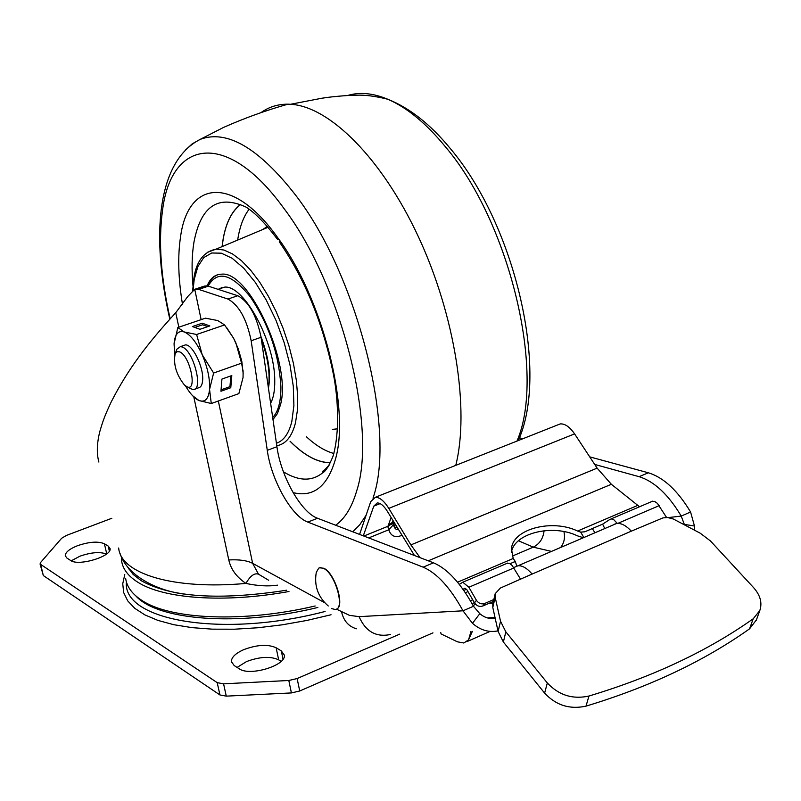 <?xml version="1.0" encoding="UTF-8"?>
<svg xmlns="http://www.w3.org/2000/svg" width="801" height="801" viewBox="0 0 801 801"><rect width="100%" height="100%" fill="white"/><g stroke="black" fill="none" stroke-linecap="round" stroke-linejoin="round"><path stroke-width="1.2" d="M71.249 560.82L79.92 556.194C91.224 552.3 100.075 551.599 106.473 554.072M77.457 545.731C89.181 541.746 98.163 541.096 104.4 543.779L108.195 546.072L110.047 548.525C112.32 556.254 78.548 566.557 70.658 560.48L66.974 558.107L65.281 555.804C65.261 552.37 69.327 549.005 77.457 545.731M237.096 667.423L246.538 661.566C259.754 656.66 270.468 656.079 278.668 659.834L281.151 661.356M243.955 649.561C257.201 644.675 267.935 644.074 276.135 647.769L281.291 650.893L284.315 655.058C286.658 665.361 249.682 676.675 239.199 668.775L234.172 665.541L231.409 661.636C231.369 657.321 235.554 653.296 243.955 649.561M127.88 567.378L133.166 574.437L141.256 580.725C171.124 597.416 219.594 600.58 286.648 590.207M288.981 591.498C224.43 603.293 163.434 598.838 137.682 582.137C128.03 576.019 122.653 568.84 121.562 560.61L121.362 556.845M125.657 578.412C126.788 586.793 132.185 594.122 141.847 600.4C170.433 619.674 243.754 622.858 315.163 605.977M268.655 580.254L258.523 574.187C254.428 572.765 250.242 575.849 245.947 583.428C236.535 577.08 230.818 569.251 228.786 559.949L193.872 397.226M497.982 630.878C488.78 632.69 480.28 630.167 472.46 623.298L462.998 610.803C450.282 587.664 436.996 573.115 423.148 567.158L307.824 522.102C291.584 516.375 271.269 480.049 267.274 450.332L251.164 340.755C246.688 319.018 238.948 305.121 227.925 299.053L198.668 289.391L194.733 289.291L187.714 296.56L175.739 312.73C147.124 343.859 127.84 369.351 111.239 401.872C104.601 416.18 103.199 420.034 99.805 431.599C96.841 443.474 96.541 453.626 98.893 462.067M440.76 632.57L441.031 633.911L457.371 641.811L463.819 643.003L468.585 639.819L472.36 631.368M468.585 639.819L470.958 631.418M475.624 604.324L473.041 605.466M493.005 603.123L488.85 603.383M495.198 618.312C489.691 619.233 484.565 617.691 479.809 613.696L473.471 606.257C460.735 583.208 447.409 568.72 433.501 562.823L317.526 518.257L307.824 522.102M390.618 634.462C376.2 637.536 365.677 631.599 359.068 616.66L462.998 610.803L473.471 606.257M694.467 525.997L684.314 524.395L681.22 516.074L690.582 512.009L694.467 525.997L694.267 530.042M668.274 517.596L681.22 516.074C668.364 494.557 654.327 481.431 639.098 476.675L594.702 464.43M198.668 289.391L208.35 286.177L204.395 286.097L194.733 289.291L201.141 319.639M208.35 286.177L237.797 295.739C248.881 301.767 256.63 315.624 261.066 337.301L276.926 446.708C280.851 476.385 301.186 512.59 317.526 518.257M258.523 574.187L252.635 563.343L218.333 400.991M401.862 535.358L401.551 535.479C395.113 538.002 390.858 536.099 388.775 529.771L387.864 526.718L391.719 523.624L391.569 524.475L393.381 521.311M557.486 425.001L560.239 423.909C564.975 423.579 569.761 426.903 574.587 433.882L388.805 508.375L410.893 544.9L420.064 557.656M639.548 506.763L611.363 484.285L597.135 468.134L574.587 433.882M666.582 517.476L657.401 503.368L654.497 501.346L651.744 501.516M613.686 524.735L611.203 525.796M617.311 523.413L613.686 519.609L611.844 518.928L610.082 519.308L602.612 524.164L604.785 528.55M513.711 567.599L517.887 565.806C522.212 565.346 526.958 568.099 532.124 574.057L500.375 588.054L495.198 593.691L495.168 597.266L492.795 607.478L498.112 631.458L503.378 642.022L544.62 693.105L547.333 682.973C558.798 695.228 572.675 699.583 588.955 696.039C652.735 676.865 707.483 651.113 753.19 618.803L759.789 610.602C762.412 602.943 760.359 595.303 753.631 587.674L710.457 540.955L700.244 533.216L673.411 519.038L667.623 517.526L662.958 517.897L631.318 531.163C626.042 525.466 621.115 522.913 616.55 523.514L614.357 524.244M493.406 601.401L482.793 606.017C479.479 607.048 476.715 605.997 474.502 602.863L466.973 589.846L464.94 588.164L463.058 589.356M583.328 537.751L577.291 535.779C552.36 523.704 513.992 533.186 511.459 552.38M510.107 563.694L515.253 561.421L513.191 558.487L511.469 548.845C512.56 529.03 551.969 518.637 577.581 531.033L580.685 532.114L583.849 537.531M580.685 532.114L584.87 531.794L592.319 528.56L594.953 532.765M474.502 602.863L476.425 600.299L468.865 587.253L462.788 582.227L459.303 584.36M359.579 534.417L370.753 501.576L375.369 497.281C379.614 497.221 384.1 500.915 388.805 508.375M414.467 555.504L387.324 511.278C383.789 505.671 380.425 502.898 377.221 502.948L373.787 506.152L363.294 535.839M476.425 600.299C478.638 603.433 481.411 604.495 484.735 603.453L493.847 599.498M520.62 579.303L512.189 565.526L509.406 563.323L506.863 563.373M592.319 528.56L602.612 524.164M511.018 564.365L510.708 563.433M368.71 537.922L388.775 529.771L393.221 524.965L392.72 522.552M394.963 523.934L394.402 527.038L393.221 524.965L394.022 522.382M401.551 535.479L401.521 534.798M397.196 527.629L394.402 527.038L394.973 528.199L396.255 529.421L398.247 529.371M392.981 520.65L391.719 523.624M391.088 517.526L387.864 526.718M690.582 512.009C677.716 490.572 663.649 477.496 648.369 472.79L589.716 456.86M519.398 437.746L522.913 438.718M277.516 585.151C268.365 586.532 257.842 585.952 245.947 583.428C173.026 590.057 120.751 573.666 118.668 548.024M128.801 568.98L128.611 568.239M111.83 518.277L66.383 535.438L61.647 538.272L40.721 562.352L40.06 563.994L217.211 682.652L223.579 683.824L288.811 680.49L297.131 678.557L399.729 634.122M40.781 564.985L43.334 575.569L219.925 694.948L217.211 682.652M43.334 575.569L40.11 564.184M297.131 678.557L299.724 690.993L432.951 632.86M299.724 690.993L291.414 692.925L226.272 696.139L219.925 694.948M756.404 619.894L749.556 628.845C704.009 661.175 649.501 686.938 586.012 706.132C569.811 709.676 556.004 705.331 544.62 693.105M495.128 593.992L492.825 603.904L492.795 607.478M547.333 682.973L505.831 631.839L500.535 621.266L495.168 597.266M336.3 609.171C345.361 607.108 335.038 573.126 323.844 568.259L319.439 567.799M331.664 608.62L335.229 609.491C345.441 609.371 335.299 573.506 323.564 568.38L320.26 567.609L318.718 568.149L316.275 572.435C314.012 585.831 318.007 597.025 328.27 605.987M207.129 285.887C210.313 278.157 215.149 274.252 221.627 274.172C249.471 270.598 292.085 364.455 280.43 405.006L277.406 413.616L272.981 419.514M240.64 204.495C232.03 211.013 226.242 222.338 223.289 238.478L222.117 246.608M290.112 441.261C304.41 455.589 317.857 462.718 330.453 462.638M455.769 465.371C469.736 410.042 455.158 315.754 418.533 237.036C381.947 158.218 329.311 106.263 290.523 104.28L287.959 104.18C277.837 104.12 268.826 106.944 260.936 112.651M330.402 462.738C317.797 462.778 304.35 455.629 290.052 441.271M222.057 246.628L223.239 238.408C226.192 222.308 231.95 210.983 240.54 204.455M218.012 289.321L224.65 287.118C244.185 284.996 275.204 342.428 274.753 381.046C274.843 390.588 273.471 397.987 270.618 403.223M221.867 287.449L218.633 289.521M179.454 351.819C189.907 355.143 197.817 392.18 186.973 386.763L184.48 385.061C176.24 374.598 173.146 364.105 175.189 353.581L176.971 351.729L179.454 351.819M176.44 350.397L176.941 349.136L180.415 346.623L182.097 346.973C193.492 350.327 203.855 390.708 193.081 389.596L189.406 388.165M180.415 346.623L185.421 344.901C192.55 344.1 203.995 367.689 202.623 380.495C202.202 385.231 200.681 387.684 198.057 387.834M192.56 395.684L198.928 400.5L211.274 403.534L238.868 393.611L243.053 377.481L243.114 371.454L241.572 363.173L235.915 343.028L233.491 338.122L224.58 324.936L217.782 320.56L205.456 318.177L177.832 327.539L174.067 343.849C174.858 334.147 178.263 330.182 184.26 331.964L177.832 327.539M220.946 391.248L230.778 387.734L231.809 375.569L221.937 379.063L220.946 391.248M213.617 373.026L202.202 354.733C207.629 367.529 210.082 379.093 209.562 389.406L213.617 373.026L241.572 363.173M185.482 385.892L186.082 386.903C190.408 394.032 194.693 398.568 198.928 400.5C204.996 402.723 208.54 399.028 209.562 389.406L211.274 403.534M196.615 334.498L184.26 331.964C190.508 334.698 196.485 342.287 202.202 354.733L196.615 334.498L224.58 324.936M192.39 326.548L199.94 329.301L209.822 325.937L202.222 323.204L192.39 326.548M243.204 373.947L241.792 361.211L238.308 348.976L233.602 338.242L226.583 327.509M174.688 354.963L174.067 343.849M199.209 387.624L195.134 388.875M221.066 389.847L229.937 386.673L230.848 375.909M229.937 386.673L230.778 387.734M207.719 326.648L202.563 324.785L194.803 327.429M202.563 324.785L202.222 323.204M268.365 387.634C270.408 374.187 268.065 358.027 261.326 339.143M260.946 336.56C268.585 356.926 271.078 374.127 268.435 388.165M104.4 543.779L106.743 553.861M276.135 647.769L278.668 659.834M325.096 611.473C222.177 638.487 122.293 620.445 126.428 582.037M124.776 574.567L122.743 583.809L123.704 592.63L127.719 600.87L134.798 608.36L144.921 614.918L157.957 620.415L173.727 624.69L191.98 627.634L212.375 629.165L234.523 629.206L257.972 627.754L282.232 624.82L306.773 620.465L331.063 614.767M178.843 327.198L175.739 312.73M472.109 603.774L474.362 602.612M495.018 617.511L487.308 617.881M472.46 623.298L479.809 613.696M563.924 531.594C565.266 537.671 564.174 542.978 560.63 547.483M551.488 551.398L533.266 547.153L518.437 540.765M544.079 530.713C543.218 538.482 539.614 543.969 533.266 547.153L512.25 556.104M359.068 616.66L349.396 615.328L336.41 609.12M324.795 602.773L252.635 563.343C247.169 560.51 239.219 559.378 228.786 559.949M423.148 567.158L433.501 562.823M276.926 446.708L267.274 450.332M251.164 340.755L261.066 337.301M227.925 299.053L237.797 295.739M356.375 628.775C348.575 626.442 343.649 620.835 341.596 611.954M412.535 554.763L413.616 554.312M463.829 590.447L464.35 590.167M463.799 590.407L466.562 589.226M465.471 592.86L467.954 591.549M470.467 600.87L472.69 599.729M631.318 531.163L532.124 574.057M637.516 505.481L577.581 531.033M513.191 558.487L457.551 582.207M611.363 484.285L428.255 560.81M482.793 606.017L484.735 603.453M513.912 567.929L468.865 587.253M617.771 523.393L659.163 505.641M373.787 506.152L380.125 503.619M391.839 523.193L387.904 526.297L363.844 536.049M519.178 438.307L520.089 437.947M648.369 472.79L639.098 476.675M135.85 595.934C157.627 620.445 238.478 626.833 317.857 607.468M281.291 650.893L283.023 659.183M108.195 546.072L109.357 551.098M226.272 696.139L223.579 683.824M288.811 680.49L291.414 692.925M597.135 468.134L410.893 544.9M392.049 522.562L388.165 525.496M753.19 618.803L749.556 628.845M586.012 706.132L588.955 696.039M505.831 631.839L503.378 642.022M498.112 631.458L500.535 621.266M276.425 443.263C283.724 440.72 288.851 433.501 291.814 421.586L293.897 405.546L293.296 386.342L290.012 364.996L284.185 342.678L276.135 320.66L266.312 300.165L255.299 282.342L243.704 268.155L232.18 258.292L221.336 253.186L211.714 252.986L203.774 257.572L197.867 266.573L194.202 279.469L193.061 290.162M207.309 252.345L216.17 249.111L223.95 250.032L232.44 253.887L241.401 260.615L250.543 270.067L259.584 281.982L268.225 296L276.185 311.689L283.184 328.55L289.001 346.012L293.446 363.504L296.36 380.455L297.682 396.315L297.371 410.573L295.479 422.818C291.975 436.585 285.737 444.225 276.786 445.726M332.375 429.396L337.672 428.795M249.111 209.261C244.045 215.9 240.45 224.831 238.328 236.055L237.647 240.08M267.334 226.573L262.368 229.687M322.783 471.439L323.974 471.769L322.783 471.439M323.113 470.868L324.545 471.238L323.113 470.868M306.342 436.705C315.794 445.486 324.976 451.083 333.867 453.486M517.045 441.051L517.376 440.16C545.461 373.306 509.997 223.239 445.967 147.444C426.442 123.584 407.068 107.534 387.834 99.274C373.086 93.116 359.699 91.845 347.674 95.479M293.086 492.615C313.171 497.591 327.209 486.748 335.188 460.074C350.868 409.241 322.282 296.911 277.356 237.196C232.901 174.888 188.045 180.375 180.565 236.696C177.602 256.2 178.253 278.838 182.538 304.61M335.679 525.226C344.931 518.597 351.919 507.183 356.665 490.973C377.591 427.974 341.116 283.204 283.534 207.91C226.573 129.321 171.044 139.654 162.513 210.493C158.278 241.592 160.821 277.667 170.142 318.738M352.79 531.804L359.769 524.735L365.857 515.574M373.006 498.202L373.266 497.331C396.355 430.477 357.496 275.154 295.549 195.064C258.763 147.955 226.983 129.382 200.23 139.354L192.22 143.84L185.131 150.338M277.787 239.719C265.632 223.659 255.078 212.796 246.127 207.129C218.162 194.273 200.761 206.027 193.912 242.403C191.85 255.088 191.529 269.496 192.971 285.617M283.414 471.809C298.863 481.261 311.99 481.551 322.823 472.7L328.24 466.623M208.13 286.107C217.331 269.937 231.399 273.531 250.333 296.911C268.916 324.525 279.098 354.563 280.901 387.003C280.951 401.671 278.217 411.834 272.69 417.501M215.759 275.734L217.942 274.633M466.843 641.671L490.062 631.398M495.118 617.931L488.73 618.242M206.187 285.807L196.515 289.011M463.849 590.477L464.79 589.987M517.887 565.806L616.55 523.514M511.469 548.845L511.378 551.128M589.596 529.771L584.87 531.794M515.183 561.571L513.071 562.472M507.734 563.043L462.788 582.227M652.705 501.146L611.013 518.948M515.253 561.421L516.825 566.057M183.599 594.022C157.386 590.657 126.738 575.769 119.95 553.131M128.751 568.89L128.3 567.869M231.409 661.636L231.599 662.507M375.369 497.281L560.239 423.909M759.789 610.602L756.134 620.645M267.985 227.324L216.17 249.111C203.734 251.684 196.315 261.386 193.892 278.237L192.671 290.443M263.779 229.086L267.063 226.262M518.277 440.56C549.226 372.805 515.624 225.672 450.392 148.626C430.507 124.395 409.651 107.945 387.834 99.274C375.349 96.12 364.645 94.768 355.724 95.219C354.162 95.029 334.257 96.13 321.591 98.273L290.523 104.28M329.161 465.101L322.553 472.069L322.823 472.7C325.717 471.258 329.111 465.781 333.006 456.28C339.934 432.7 338.072 397.997 333.496 374.758C323.113 323.584 305.041 279.259 279.269 241.772M287.959 104.18C266.052 110.348 244.625 118.077 223.659 127.369L200.23 139.354C156.485 161.662 151.179 237.026 169.792 319.118M207.619 285.977C210.092 280.01 213.697 276.185 218.443 274.513M175.189 353.581L176.941 349.136M243.114 370.833L243.114 371.454"/></g></svg>
